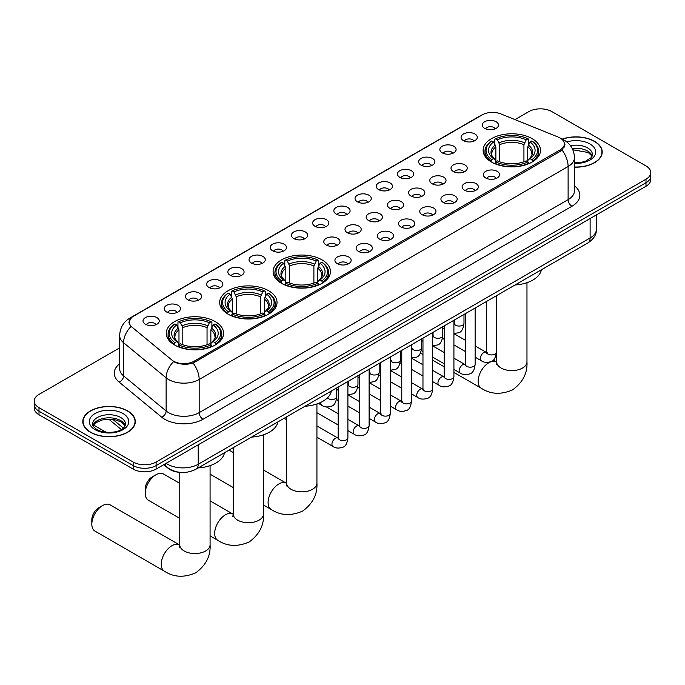 <?xml version="1.0" encoding="UTF-8"?>
<svg xmlns="http://www.w3.org/2000/svg" width="685" height="685" viewBox="0 0 685 685"><rect width="100%" height="100%" fill="white"/><g stroke="black" fill="none" stroke-linecap="round" stroke-linejoin="round"><path stroke-width="1.03" d="M322.061 259.898A28.684 16.56 0 0 0 290.8 256.301A28.684 16.56 0 0 0 273.092 271.602A28.684 16.56 0 0 0 281.492 283.316A28.684 16.56 0 0 0 312.754 286.904A28.684 16.56 0 0 0 330.461 271.602A28.684 16.56 0 0 0 322.061 259.898M268.64 290.74A28.684 16.56 0 0 0 237.378 287.152A28.684 16.56 0 0 0 219.662 302.453A28.684 16.56 0 0 0 228.071 314.158A28.684 16.56 0 0 0 259.332 317.754A28.684 16.56 0 0 0 277.04 302.453A28.684 16.56 0 0 0 268.64 290.74M215.21 321.582A28.684 16.56 0 0 0 183.948 317.994A28.684 16.56 0 0 0 166.241 333.295A28.684 16.56 0 0 0 174.641 345.009A28.684 16.56 0 0 0 205.902 348.596A28.684 16.56 0 0 0 223.61 333.295A28.684 16.56 0 0 0 215.21 321.582M532.099 138.635A28.684 16.56 0 0 0 500.838 135.039A28.684 16.56 0 0 0 483.13 150.34A28.684 16.56 0 0 0 491.53 162.054A28.684 16.56 0 0 0 522.792 165.642A28.684 16.56 0 0 0 540.499 150.34A28.684 16.56 0 0 0 532.099 138.635M463.437 140.622A8.117 4.684 180 0 1 461.827 139.295A8.117 4.684 180 0 1 464.516 133.472A8.117 4.684 180 0 1 474.919 133.995A8.117 4.684 180 0 1 476.529 139.295A8.117 4.684 180 0 1 463.437 140.622M473.934 141.11A4.872 2.808 0 0 0 472.624 139.74A4.872 2.808 0 0 0 467.821 139.021A4.872 2.808 0 0 0 464.43 141.11M442.236 152.858A8.117 4.684 180 0 1 440.626 151.539A8.117 4.684 180 0 1 443.315 145.708A8.117 4.684 180 0 1 453.718 146.23A8.117 4.684 180 0 1 455.328 151.539A8.117 4.684 180 0 1 442.236 152.858M452.725 153.346A4.872 2.808 0 0 0 451.424 151.976A4.872 2.808 0 0 0 446.62 151.265A4.872 2.808 0 0 0 443.221 153.346M421.035 165.102A8.117 4.684 180 0 1 419.425 163.775A8.117 4.684 180 0 1 422.114 157.952A8.117 4.684 180 0 1 432.518 158.475A8.117 4.684 180 0 1 434.127 163.775A8.117 4.684 180 0 1 421.035 165.102M431.524 165.59A4.872 2.808 0 0 0 430.223 164.22A4.872 2.808 0 0 0 425.419 163.51A4.872 2.808 0 0 0 422.02 165.59M399.834 177.346A8.117 4.684 180 0 1 398.216 176.019A8.117 4.684 180 0 1 400.905 170.188A8.117 4.684 180 0 1 411.308 170.719A8.117 4.684 180 0 1 412.927 176.019A8.117 4.684 180 0 1 399.834 177.346M410.324 177.826A4.872 2.808 0 0 0 409.013 176.456A4.872 2.808 0 0 0 404.218 175.745A4.872 2.808 0 0 0 400.819 177.826M378.625 189.582A8.117 4.684 180 0 1 377.015 188.255A8.117 4.684 180 0 1 379.704 182.433A8.117 4.684 180 0 1 390.108 182.955A8.117 4.684 180 0 1 391.717 188.255A8.117 4.684 180 0 1 378.625 189.582M389.123 190.07A4.872 2.808 0 0 0 387.813 188.7A4.872 2.808 0 0 0 383.018 187.99A4.872 2.808 0 0 0 379.618 190.07M357.424 201.827A8.117 4.684 180 0 1 355.815 200.499A8.117 4.684 180 0 1 358.503 194.677A8.117 4.684 180 0 1 368.907 195.199A8.117 4.684 180 0 1 370.517 200.499A8.117 4.684 180 0 1 357.424 201.827M367.922 202.315A4.872 2.808 0 0 0 366.612 200.945A4.872 2.808 0 0 0 361.808 200.225A4.872 2.808 0 0 0 358.418 202.315M336.224 214.071A8.117 4.684 180 0 1 334.614 212.744A8.117 4.684 180 0 1 337.303 206.913A8.117 4.684 180 0 1 347.706 207.435A8.117 4.684 180 0 1 349.316 212.744A8.117 4.684 180 0 1 336.224 214.071M346.713 214.551A4.872 2.808 0 0 0 345.411 213.181A4.872 2.808 0 0 0 340.608 212.47A4.872 2.808 0 0 0 337.208 214.551M315.023 226.307A8.117 4.684 180 0 1 313.413 224.98A8.117 4.684 180 0 1 316.102 219.157A8.117 4.684 180 0 1 326.505 219.679A8.117 4.684 180 0 1 328.115 224.98A8.117 4.684 180 0 1 315.023 226.307M325.512 226.795A4.872 2.808 0 0 0 324.202 225.425A4.872 2.808 0 0 0 319.407 224.714A4.872 2.808 0 0 0 316.008 226.795M293.822 238.551A8.117 4.684 180 0 1 292.204 237.224A8.117 4.684 180 0 1 294.892 231.402A8.117 4.684 180 0 1 305.296 231.924A8.117 4.684 180 0 1 306.914 237.224A8.117 4.684 180 0 1 293.822 238.551M304.311 239.039A4.872 2.808 0 0 0 303.001 237.669A4.872 2.808 0 0 0 298.206 236.95A4.872 2.808 0 0 0 294.807 239.039M272.613 250.787A8.117 4.684 180 0 1 271.003 249.468A8.117 4.684 180 0 1 273.692 243.637A8.117 4.684 180 0 1 284.095 244.16A8.117 4.684 180 0 1 285.705 249.468A8.117 4.684 180 0 1 272.613 250.787M283.111 251.275A4.872 2.808 0 0 0 281.8 249.905A4.872 2.808 0 0 0 277.005 249.194A4.872 2.808 0 0 0 273.606 251.275M251.412 263.031A8.117 4.684 180 0 1 249.802 261.704A8.117 4.684 180 0 1 252.491 255.882A8.117 4.684 180 0 1 262.894 256.404A8.117 4.684 180 0 1 264.504 261.704A8.117 4.684 180 0 1 251.412 263.031M261.91 263.519A4.872 2.808 0 0 0 260.6 262.149A4.872 2.808 0 0 0 255.796 261.439A4.872 2.808 0 0 0 252.405 263.519M230.211 275.276A8.117 4.684 180 0 1 228.602 273.949A8.117 4.684 180 0 1 231.29 268.118A8.117 4.684 180 0 1 241.694 268.648A8.117 4.684 180 0 1 243.303 273.949A8.117 4.684 180 0 1 230.211 275.276M240.7 275.755A4.872 2.808 0 0 0 239.399 274.385A4.872 2.808 0 0 0 234.595 273.675A4.872 2.808 0 0 0 231.196 275.755M209.011 287.512A8.117 4.684 180 0 1 207.401 286.184A8.117 4.684 180 0 1 210.089 280.362A8.117 4.684 180 0 1 220.493 280.884A8.117 4.684 180 0 1 222.103 286.184A8.117 4.684 180 0 1 209.011 287.512M219.5 288A4.872 2.808 0 0 0 218.19 286.63A4.872 2.808 0 0 0 213.395 285.919A4.872 2.808 0 0 0 209.995 288M187.81 299.756A8.117 4.684 180 0 1 186.192 298.429A8.117 4.684 180 0 1 188.88 292.606A8.117 4.684 180 0 1 199.284 293.129A8.117 4.684 180 0 1 200.902 298.429A8.117 4.684 180 0 1 187.81 299.756M198.299 300.244A4.872 2.808 0 0 0 196.989 298.874A4.872 2.808 0 0 0 192.194 298.155A4.872 2.808 0 0 0 188.795 300.244M166.601 312A8.117 4.684 180 0 1 164.991 310.673A8.117 4.684 180 0 1 167.679 304.842A8.117 4.684 180 0 1 178.083 305.364A8.117 4.684 180 0 1 179.693 310.673A8.117 4.684 180 0 1 166.601 312M177.098 312.48A4.872 2.808 0 0 0 175.788 311.11A4.872 2.808 0 0 0 170.993 310.399A4.872 2.808 0 0 0 167.594 312.48M145.4 324.236A8.117 4.684 180 0 1 143.79 322.909A8.117 4.684 180 0 1 146.479 317.087A8.117 4.684 180 0 1 156.882 317.609A8.117 4.684 180 0 1 158.492 322.909A8.117 4.684 180 0 1 145.4 324.236M155.897 324.724A4.872 2.808 0 0 0 154.587 323.354A4.872 2.808 0 0 0 149.784 322.644A4.872 2.808 0 0 0 146.393 324.724M484.637 128.378A8.117 4.684 180 0 1 483.028 127.05A8.117 4.684 180 0 1 485.716 121.228A8.117 4.684 180 0 1 496.12 121.75A8.117 4.684 180 0 1 497.73 127.05A8.117 4.684 180 0 1 484.637 128.378M495.135 128.866A4.872 2.808 0 0 0 493.825 127.496A4.872 2.808 0 0 0 489.03 126.785A4.872 2.808 0 0 0 485.631 128.866M453.376 171.533A8.117 4.684 180 0 1 451.766 170.205A8.117 4.684 180 0 1 454.455 164.383A8.117 4.684 180 0 1 464.858 164.905A8.117 4.684 180 0 1 466.468 170.205A8.117 4.684 180 0 1 453.376 171.533M463.865 172.021A4.872 2.808 0 0 0 462.555 170.651A4.872 2.808 0 0 0 457.76 169.94A4.872 2.808 0 0 0 454.36 172.021M432.166 183.777A8.117 4.684 180 0 1 430.557 182.45A8.117 4.684 180 0 1 433.245 176.619A8.117 4.684 180 0 1 443.649 177.141A8.117 4.684 180 0 1 445.267 182.45A8.117 4.684 180 0 1 432.166 183.777M442.664 184.256A4.872 2.808 0 0 0 441.354 182.886A4.872 2.808 0 0 0 436.559 182.176A4.872 2.808 0 0 0 433.16 184.256M410.966 196.013A8.117 4.684 180 0 1 409.356 194.686A8.117 4.684 180 0 1 412.045 188.863A8.117 4.684 180 0 1 422.448 189.385A8.117 4.684 180 0 1 424.058 194.686A8.117 4.684 180 0 1 410.966 196.013M421.463 196.501A4.872 2.808 0 0 0 420.153 195.131A4.872 2.808 0 0 0 415.358 194.42A4.872 2.808 0 0 0 411.959 196.501M389.765 208.257A8.117 4.684 180 0 1 388.155 206.93A8.117 4.684 180 0 1 390.844 201.107A8.117 4.684 180 0 1 401.247 201.63A8.117 4.684 180 0 1 402.857 206.93A8.117 4.684 180 0 1 389.765 208.257M400.254 208.745A4.872 2.808 0 0 0 398.953 207.375A4.872 2.808 0 0 0 394.149 206.656A4.872 2.808 0 0 0 390.758 208.745M368.564 220.493A8.117 4.684 180 0 1 366.954 219.174A8.117 4.684 180 0 1 369.643 213.343A8.117 4.684 180 0 1 380.047 213.866A8.117 4.684 180 0 1 381.656 219.174A8.117 4.684 180 0 1 368.564 220.493M379.053 220.981A4.872 2.808 0 0 0 377.752 219.611A4.872 2.808 0 0 0 372.948 218.9A4.872 2.808 0 0 0 369.549 220.981M347.363 232.737A8.117 4.684 180 0 1 345.754 231.41A8.117 4.684 180 0 1 348.442 225.588A8.117 4.684 180 0 1 358.846 226.11A8.117 4.684 180 0 1 360.456 231.41A8.117 4.684 180 0 1 347.363 232.737M357.853 233.225A4.872 2.808 0 0 0 356.542 231.855A4.872 2.808 0 0 0 351.748 231.145A4.872 2.808 0 0 0 348.348 233.225M326.154 244.982A8.117 4.684 180 0 1 324.544 243.654A8.117 4.684 180 0 1 327.233 237.832A8.117 4.684 180 0 1 337.636 238.354A8.117 4.684 180 0 1 339.246 243.654A8.117 4.684 180 0 1 326.154 244.982M336.652 245.47A4.872 2.808 0 0 0 335.342 244.1A4.872 2.808 0 0 0 330.547 243.38A4.872 2.808 0 0 0 327.147 245.47M485.716 177.963A8.117 4.684 180 0 1 484.098 176.636A8.117 4.684 180 0 1 486.787 170.813A8.117 4.684 180 0 1 497.19 171.336A8.117 4.684 180 0 1 498.808 176.636A8.117 4.684 180 0 1 485.716 177.963M496.205 178.451A4.872 2.808 0 0 0 494.895 177.081A4.872 2.808 0 0 0 490.1 176.362A4.872 2.808 0 0 0 486.701 178.451M464.507 190.207A8.117 4.684 180 0 1 462.897 188.88A8.117 4.684 180 0 1 465.586 183.049A8.117 4.684 180 0 1 475.989 183.571A8.117 4.684 180 0 1 477.599 188.88A8.117 4.684 180 0 1 464.507 190.207M475.005 190.687A4.872 2.808 0 0 0 473.695 189.317A4.872 2.808 0 0 0 468.9 188.606A4.872 2.808 0 0 0 465.5 190.687M443.306 202.443A8.117 4.684 180 0 1 441.697 201.116A8.117 4.684 180 0 1 444.385 195.293A8.117 4.684 180 0 1 454.789 195.816A8.117 4.684 180 0 1 456.398 201.116A8.117 4.684 180 0 1 443.306 202.443M453.804 202.931A4.872 2.808 0 0 0 452.494 201.561A4.872 2.808 0 0 0 447.69 200.851A4.872 2.808 0 0 0 444.3 202.931M422.106 214.688A8.117 4.684 180 0 1 420.496 213.36A8.117 4.684 180 0 1 423.184 207.538A8.117 4.684 180 0 1 433.588 208.06A8.117 4.684 180 0 1 435.198 213.36A8.117 4.684 180 0 1 422.106 214.688M432.595 215.176A4.872 2.808 0 0 0 431.293 213.806A4.872 2.808 0 0 0 426.49 213.086A4.872 2.808 0 0 0 423.09 215.176M400.905 226.923A8.117 4.684 180 0 1 399.295 225.605A8.117 4.684 180 0 1 401.984 219.774A8.117 4.684 180 0 1 412.387 220.296A8.117 4.684 180 0 1 413.997 225.605A8.117 4.684 180 0 1 400.905 226.923M411.394 227.411A4.872 2.808 0 0 0 410.084 226.041A4.872 2.808 0 0 0 405.289 225.331A4.872 2.808 0 0 0 401.889 227.411M379.704 239.168A8.117 4.684 180 0 1 378.086 237.841A8.117 4.684 180 0 1 380.774 232.018A8.117 4.684 180 0 1 391.178 232.54A8.117 4.684 180 0 1 392.796 237.841A8.117 4.684 180 0 1 379.704 239.168M390.193 239.656A4.872 2.808 0 0 0 388.883 238.286A4.872 2.808 0 0 0 384.088 237.575A4.872 2.808 0 0 0 380.689 239.656M358.495 251.412A8.117 4.684 180 0 1 356.885 250.085A8.117 4.684 180 0 1 359.574 244.254A8.117 4.684 180 0 1 369.977 244.785A8.117 4.684 180 0 1 371.587 250.085A8.117 4.684 180 0 1 358.495 251.412M368.992 251.892A4.872 2.808 0 0 0 367.682 250.522A4.872 2.808 0 0 0 362.887 249.811A4.872 2.808 0 0 0 359.488 251.892M337.294 263.648A8.117 4.684 180 0 1 335.684 262.321A8.117 4.684 180 0 1 338.373 256.498A8.117 4.684 180 0 1 348.776 257.021A8.117 4.684 180 0 1 350.386 262.321A8.117 4.684 180 0 1 337.294 263.648M347.792 264.136A4.872 2.808 0 0 0 346.482 262.766A4.872 2.808 0 0 0 341.678 262.055A4.872 2.808 0 0 0 338.287 264.136M558.121 137.043A14.616 8.434 180 0 1 560.073 137.993A14.616 8.434 180 0 1 564.354 143.953A14.616 8.434 180 0 1 560.073 149.921L194.197 361.158A14.616 8.434 180 0 1 171.892 360.036L131.862 327.028A14.616 8.434 180 0 1 129.217 322.181A14.616 8.434 180 0 1 133.498 316.222L482.231 114.874A14.616 8.434 180 0 1 500.949 113.933L558.121 137.043M180.438 472.367A16.235 9.376 180 0 1 168.27 468.394L163.766 464.678M574.45 167.157A26.253 15.156 0 0 0 602.209 152.019A26.253 15.156 0 0 0 594.52 141.307A26.253 15.156 0 0 0 562.179 139.123M127.607 410.88A26.253 15.156 0 0 0 99 407.592A26.253 15.156 0 0 0 82.791 421.592A26.253 15.156 0 0 0 90.48 432.312A26.253 15.156 0 0 0 119.087 435.591A26.253 15.156 0 0 0 135.296 421.592A26.253 15.156 0 0 0 127.607 410.88M564.928 144.578L562.068 150.075L560.647 151.111L193.127 363.076C187.014 364.831 181.011 364.608 175.103 362.425L173.528 361.654A18.94 12.672 129.5 0 0 166.13 377.829L123.574 342.74A21.646 12.501 180 0 1 119.661 335.573L119.661 368.718A21.646 12.501 0 0 0 123.574 375.885L166.13 410.974A21.646 12.501 0 0 0 168.553 412.644A21.646 12.501 0 0 0 199.172 412.644L568.113 199.643A21.646 12.501 0 0 0 574.45 190.798L574.45 157.653A21.646 12.501 180 0 1 568.113 166.498A18.94 10.934 -120 0 0 562.068 150.075M119.661 347.852L39.002 394.414A16.235 9.376 0 0 0 34.25 401.042L34.25 408.114A16.235 9.376 0 0 0 39.002 414.742L133.155 469.097L133.155 465.56A16.235 9.376 0 0 0 156.12 465.56L645.998 182.732A16.235 9.376 0 0 0 650.75 176.105A16.235 9.376 0 0 1 645.998 182.732L156.12 465.56A16.235 9.376 0 0 1 133.155 465.56L39.002 411.205L133.155 465.56L133.155 462.032A16.235 9.376 0 0 0 156.12 462.032L645.998 179.205A16.235 9.376 0 0 0 650.75 172.569A16.235 9.376 0 0 0 645.998 165.941L551.845 111.586A16.235 9.376 0 0 0 528.88 111.586L514.992 119.61M34.25 404.578A16.235 9.376 0 0 0 39.002 411.205A16.235 9.376 0 0 1 34.25 404.578M574.45 185.849A27.066 15.627 180 0 1 571.941 206.271L203 419.271A27.066 15.627 180 0 1 164.725 419.271A27.066 15.627 180 0 1 161.694 417.191L119.139 382.102A5.412 3.622 -50.5 0 0 123.574 375.885L123.574 342.74A18.94 12.672 129.5 0 1 130.921 326.617L128.84 322.181L131.511 317.626M34.25 401.042A16.235 9.376 0 0 0 39.002 407.669L133.155 462.032M133.155 469.097A16.235 9.376 0 0 0 156.12 469.097L645.998 186.269A16.235 9.376 0 0 0 650.75 179.641L650.75 172.569M574.45 166.994A25.979 15.001 0 0 0 601.935 152.019A25.979 15.001 0 0 0 594.332 141.418A25.979 15.001 0 0 0 562.411 139.226M90.668 432.201A25.979 15.001 0 0 0 118.984 435.454A25.979 15.001 0 0 0 135.022 421.592A25.979 15.001 0 0 0 127.41 410.983A25.979 15.001 0 0 0 99.102 407.738A25.979 15.001 0 0 0 83.065 421.592A25.979 15.001 0 0 0 90.668 432.201M491.017 161.746L491.787 159.699A25.765 14.873 0 0 1 491.787 140.99L493.551 142.009A23.273 13.435 0 0 0 493.551 158.672L495.306 159.665L495.871 161.754M495.871 160.906L495.871 146.915L493.551 142.009M494.844 144.227L494.844 139.218L495.615 138.781A25.765 14.873 0 0 1 528.015 138.781L526.243 139.8A23.273 13.435 0 0 0 497.378 139.8L499.699 144.706L499.699 161.814M523.931 161.814L523.931 144.706L526.243 139.8M515.043 284.977A29.772 17.185 0 0 0 541.407 269.762M494.844 163.235A26.843 15.498 0 0 0 528.786 163.235L528.015 161.908A25.765 14.873 0 0 1 495.615 161.908L494.844 163.698M528.786 163.698L528.786 163.235M491.787 140.99L491.017 141.427A26.843 15.498 0 0 0 484.971 151.222A26.843 15.498 0 0 0 491.017 161.026M528.015 138.781L528.786 139.218L528.786 144.227M495.615 161.908L497.378 160.881A23.273 13.435 0 0 0 526.243 160.881L528.015 161.908M493.551 158.672L491.787 159.699M497.378 139.8L495.615 138.781M495.306 145.023A20.815 12.022 0 0 0 495.306 159.665L495.401 159.733C492.446 156.874 491.239 154.93 491.787 153.911A20.028 11.559 0 0 1 495.871 146.915M532.613 161.026A26.843 15.498 0 0 0 538.658 151.222A26.843 15.498 0 0 0 532.613 141.427L531.843 140.99A25.765 14.873 0 0 1 531.843 159.699L532.613 161.746M531.843 159.699L530.07 158.672A23.273 13.435 0 0 0 530.07 142.009L531.843 140.99M530.07 142.009L527.758 146.915L527.758 160.906L528.323 159.665L530.07 158.672M527.758 146.915A20.028 11.559 0 0 1 531.843 153.911C532.382 154.938 531.183 156.882 528.229 159.733L528.323 159.665A20.815 12.022 0 0 0 528.323 145.023M527.758 161.754L527.758 160.906M280.978 283.008L281.749 280.961A25.765 14.873 0 0 1 281.749 262.252L283.522 263.271A23.273 13.435 0 0 0 283.522 279.934L285.268 280.936L285.833 283.016M285.833 282.169L285.833 268.177L283.522 263.271M284.806 265.489L284.806 260.48L285.576 260.043A25.765 14.873 0 0 1 317.986 260.043L316.213 261.062A23.273 13.435 0 0 0 287.349 261.062L289.661 265.968L289.661 283.076M313.893 283.076L313.893 265.968L316.213 261.062M305.013 406.239A29.772 17.185 0 0 0 331.369 391.024M284.806 284.498A26.843 15.498 0 0 0 318.748 284.498L317.986 283.17A25.765 14.873 0 0 1 285.576 283.17L284.806 284.96M318.748 284.96L318.748 284.498M281.749 262.252L280.978 262.689A26.843 15.498 0 0 0 274.933 272.493A26.843 15.498 0 0 0 280.978 282.288M317.986 260.043L318.748 260.48L318.748 265.489M285.576 283.17L287.349 282.143A23.273 13.435 0 0 0 316.213 282.143L317.986 283.17M283.522 279.934L281.749 280.961M287.349 261.062L285.576 260.043M285.268 266.285A20.815 12.022 0 0 0 285.268 280.936L285.371 280.996C282.408 278.136 281.201 276.192 281.749 275.173A20.028 11.559 0 0 1 285.833 268.177M322.575 282.288A26.843 15.498 0 0 0 328.629 272.493A26.843 15.498 0 0 0 322.575 262.689L321.813 262.252A25.765 14.873 0 0 1 321.813 280.961L322.575 283.008M321.813 280.961L320.041 279.934A23.273 13.435 0 0 0 320.041 263.271L321.813 262.252M320.041 263.271L317.72 268.177L317.72 282.169L318.285 280.936L320.041 279.934M317.72 268.177A20.028 11.559 0 0 1 321.804 275.173C322.352 276.201 321.145 278.144 318.191 280.996L318.285 280.936A20.815 12.022 0 0 0 318.285 266.285M317.72 283.016L317.72 282.169M145.246 493.32L145.246 488.902A9.744 5.626 -60 0 1 152.138 476.965L155.966 474.756A15.156 8.751 120 0 0 145.246 493.32A15.156 8.751 120 0 0 148.388 500.255L179.77 518.374M227.548 313.858L228.319 311.803A25.765 14.873 0 0 1 228.319 293.094L230.092 294.122A23.273 13.435 0 0 0 230.092 310.784L231.838 311.778L232.403 313.867M232.403 313.011L232.403 299.02L230.092 294.122M231.376 296.34L231.376 291.33L232.147 290.885A25.765 14.873 0 0 1 264.556 290.885L262.783 291.913A23.273 13.435 0 0 0 233.919 291.913L236.231 296.81L236.231 313.927M260.471 313.927L260.471 296.81L262.783 291.913M251.583 437.09A29.772 17.185 0 0 0 277.947 421.866M231.376 315.34A26.843 15.498 0 0 0 265.326 315.34L264.556 314.013A25.765 14.873 0 0 1 232.147 314.013L231.376 315.802M265.326 315.802L265.326 315.34M228.319 293.094L227.548 293.54A26.843 15.498 0 0 0 221.503 303.335A26.843 15.498 0 0 0 227.548 313.131M264.556 290.885L265.326 291.33L265.326 296.34M232.147 314.013L233.919 312.994A23.273 13.435 0 0 0 262.783 312.994L264.556 314.013M230.092 310.784L228.319 311.803M233.919 291.913L232.147 290.885M231.838 297.136A20.815 12.022 0 0 0 231.838 311.778L231.941 311.838C228.978 308.978 227.78 307.043 228.328 306.015A20.028 11.559 0 0 1 232.403 299.02M269.154 313.131A26.843 15.498 0 0 0 275.199 303.335A26.843 15.498 0 0 0 269.154 293.54L268.383 293.094A25.765 14.873 0 0 1 268.383 311.803L269.154 313.858M268.383 311.803L266.611 310.784A23.273 13.435 0 0 0 266.611 294.122L268.383 293.094M266.611 294.122L264.299 299.02L264.299 313.011L264.864 311.778L266.611 310.784M264.299 299.02A20.028 11.559 0 0 1 268.374 306.015C268.922 307.043 267.715 308.986 264.761 311.838L264.864 311.778A20.815 12.022 0 0 0 264.864 297.136M264.299 313.867L264.299 313.011M179.77 483.379L163.544 474.011A15.156 8.751 120 0 0 155.966 474.756L152.138 476.965M91.824 524.162L91.824 519.744A9.744 5.626 -60 0 1 98.709 507.816L102.536 505.607A15.156 8.751 120 0 0 91.824 524.162A15.156 8.751 120 0 0 94.958 531.106L164.383 571.187A15.156 8.751 -60 0 1 162.062 559.037A15.156 8.751 -60 0 1 171.961 545.688A15.156 8.751 -60 0 1 179.538 544.935L179.77 545.063M174.127 344.701L174.898 342.654A25.765 14.873 0 0 1 174.898 323.945L176.661 324.964A23.273 13.435 0 0 0 176.661 341.627L178.417 342.62L178.982 344.709M178.982 343.861L178.982 329.87L176.661 324.964M177.954 327.182L177.954 322.173L178.725 321.736A25.765 14.873 0 0 1 211.126 321.736L209.353 322.755A23.273 13.435 0 0 0 180.489 322.755L182.809 327.661L182.809 344.769M207.041 344.769L207.041 327.661L209.353 322.755M198.153 467.932A29.772 17.185 0 0 0 224.517 452.716M177.954 346.19A26.843 15.498 0 0 0 211.896 346.19L211.126 344.863A25.765 14.873 0 0 1 178.725 344.863L177.954 346.653M211.896 346.653L211.896 346.19M174.898 323.945L174.127 324.382A26.843 15.498 0 0 0 168.082 334.177A26.843 15.498 0 0 0 174.127 343.981M211.126 321.736L211.896 322.173L211.896 327.182M178.725 344.863L180.489 343.836A23.273 13.435 0 0 0 209.353 343.836L211.126 344.863M176.661 341.627L174.898 342.654M180.489 322.755L178.725 321.736M178.417 327.978A20.815 12.022 0 0 0 178.417 342.62L178.511 342.688C175.557 339.828 174.35 337.885 174.898 336.866A20.028 11.559 0 0 1 178.982 329.87M215.724 343.981A26.843 15.498 0 0 0 221.769 334.177A26.843 15.498 0 0 0 215.724 324.382L214.953 323.945A25.765 14.873 0 0 1 214.953 342.654L215.724 344.701M214.953 342.654L213.181 341.627A23.273 13.435 0 0 0 213.181 324.964L214.953 323.945M213.181 324.964L210.869 329.87L210.869 343.861L211.434 342.62L213.181 341.627M210.869 329.87A20.028 11.559 0 0 1 214.953 336.866C215.492 337.893 214.294 339.837 211.34 342.688L211.434 342.62A20.815 12.022 0 0 0 211.434 327.978M210.869 344.709L210.869 343.861M179.538 544.935L110.114 504.854A15.156 8.751 120 0 0 102.536 505.607L98.709 507.816M194.197 361.158L194.197 362.648M560.073 149.921L560.073 151.445M203 419.271A5.412 3.125 60 0 1 199.172 412.644L199.172 379.499A21.646 12.501 180 0 1 168.553 379.499A21.646 12.501 180 0 1 166.13 377.829L166.13 410.974A5.412 3.622 -50.5 0 1 161.694 417.191M561.452 138.815A18.94 8.871 112 0 0 561.195 138.721L564.192 140.142C570.665 144.038 574.09 149.869 574.45 157.653M193.127 363.076A18.94 10.934 60 0 1 199.172 379.499L568.113 166.498L568.113 199.643A5.412 3.125 60 0 0 571.941 206.271M131.888 317.326A18.94 10.934 -120 0 0 129.919 318.063C123.446 321.95 120.021 327.79 119.661 335.573M129.919 318.063L480.639 115.577A18.94 10.934 60 0 1 482.077 114.969M119.139 382.102A27.066 15.627 180 0 1 119.661 363.761M156.12 462.032L156.12 469.097M645.998 179.205L645.998 186.269M39.002 407.669L39.002 414.742M166.147 463.308A21.646 12.501 0 0 0 167.602 464.242A21.646 12.501 0 0 0 198.213 464.242L590.119 237.978A21.646 12.501 0 0 0 596.455 229.141C596.618 234.51 593.758 239.108 587.876 242.935L195.97 469.191A10.823 6.251 60 0 0 198.213 464.242L198.213 444.796M590.119 218.532L590.119 237.978A10.823 6.251 60 0 1 587.876 242.935M165.265 463.813A10.823 7.244 129.5 0 0 167.157 467.333L163.869 464.627M112.845 419.425L123.36 428.099M592.183 156.034A16.5 9.521 0 0 0 587.619 151.034A16.5 9.521 0 0 0 572.215 148.491M574.45 162.79L581 162.405L585.478 161.223L591.104 157.713L592.456 154.673A16.5 9.521 0 0 0 587.619 147.943A16.5 9.521 0 0 0 570.459 145.691M574.45 163.39A19.745 11.397 0 0 0 593.895 156.779A19.745 11.397 0 0 0 589.922 143.961A19.745 11.397 0 0 0 566.795 141.923M125.261 425.608A16.5 9.521 0 0 0 120.706 420.607A16.5 9.521 0 0 0 104.146 418.244A16.5 9.521 0 0 0 92.817 425.608M120.706 417.507A16.5 9.521 0 0 0 102.733 415.444A16.5 9.521 0 0 0 92.543 424.246C91.679 424.751 93.066 426.507 96.705 429.495C105.182 434.453 124.045 433.066 125.543 424.246A16.5 9.521 0 0 0 120.706 417.507M95.078 429.658A19.745 11.397 0 0 0 123 429.658A19.745 11.397 0 0 0 123 413.534A19.745 11.397 0 0 0 95.078 413.534A19.745 11.397 0 0 0 95.078 429.658M526.971 282.691L526.971 361.851A15.156 8.751 180 0 1 522.527 368.033A15.156 8.751 180 0 1 501.095 368.033A15.156 8.751 180 0 1 496.659 361.851L496.248 364.754M526.971 361.851C527.621 372.974 522.852 382.307 512.663 389.842C501.052 394.894 490.588 394.363 481.272 388.232A15.156 8.751 -60 0 1 478.952 376.091A15.156 8.751 -60 0 1 488.85 362.733A15.156 8.751 -60 0 1 496.428 361.98L496.659 362.108M523.931 144.706A20.028 11.559 0 0 0 499.699 144.706M524.496 142.814A20.815 12.022 0 0 0 499.134 142.814M316.932 403.953L316.932 483.113A15.156 8.751 180 0 1 312.497 489.296A15.156 8.751 180 0 1 291.065 489.296A15.156 8.751 180 0 1 286.621 483.113L286.219 486.016M316.932 483.113C317.592 494.236 312.822 503.569 302.633 511.104C291.014 516.156 280.55 515.625 271.243 509.494A15.156 8.751 -60 0 1 268.914 497.353A15.156 8.751 -60 0 1 278.812 483.995A15.156 8.751 -60 0 1 286.39 483.242L286.621 483.37M313.893 265.968A20.028 11.559 0 0 0 289.661 265.968M314.458 264.076A20.815 12.022 0 0 0 289.096 264.076M263.502 434.795L263.502 513.956A15.156 8.751 180 0 1 259.067 520.146A15.156 8.751 180 0 1 237.635 520.146A15.156 8.751 180 0 1 233.2 513.956L232.789 516.858M263.502 513.956C264.162 525.087 259.392 534.411 249.203 541.946C237.592 547.007 227.129 546.467 217.813 540.337A15.156 8.751 -60 0 1 215.492 528.195A15.156 8.751 -60 0 1 225.391 514.837A15.156 8.751 -60 0 1 232.968 514.092L233.191 514.221M260.471 296.81A20.028 11.559 0 0 0 236.231 296.81M261.036 294.927A20.815 12.022 0 0 0 235.666 294.927M210.081 465.646L210.081 544.806A15.156 8.751 180 0 1 205.637 550.988A15.156 8.751 180 0 1 184.205 550.988A15.156 8.751 180 0 1 179.77 544.806L179.359 547.709M207.041 327.661A20.028 11.559 0 0 0 182.809 327.661M207.606 325.769A20.815 12.022 0 0 0 182.244 325.769M496.325 295.792L496.325 352.124A4.872 2.808 180 0 1 494.673 354.231A4.872 2.808 180 0 1 488.011 354.111A4.872 2.808 180 0 1 486.581 352.124L486.427 353.177L486.864 352.818M496.325 352.124C495.657 357.784 493.902 360.944 491.068 361.603C487.044 362.853 483.807 362.57 481.367 360.764A4.872 2.808 -60 0 1 480.613 356.859A4.872 2.808 -60 0 1 483.798 352.569A4.872 2.808 -60 0 1 484.012 352.45A4.872 2.808 -60 0 1 486.239 352.33L487.223 352.715M475.125 308.027L475.125 364.369A4.872 2.808 180 0 1 473.472 366.475A4.872 2.808 180 0 1 466.81 366.355A4.872 2.808 180 0 1 465.38 364.369L465.226 365.422L465.663 365.062M475.125 364.369C474.457 370.02 472.701 373.179 469.867 373.847C465.843 375.089 462.606 374.806 460.157 373.008A4.872 2.808 -60 0 1 459.412 369.104A4.872 2.808 -60 0 1 462.598 364.805A4.872 2.808 -60 0 1 462.812 364.694A4.872 2.808 -60 0 1 465.029 364.566L466.023 364.959M453.915 320.272L453.915 376.604A4.872 2.808 180 0 1 452.271 378.719A4.872 2.808 180 0 1 445.601 378.599A4.872 2.808 180 0 1 444.18 376.604L444.017 377.658L444.454 377.298M453.915 376.604C453.256 382.264 451.501 385.424 448.666 386.083C444.642 387.333 441.405 387.051 438.957 385.244A4.872 2.808 -60 0 1 438.212 381.339A4.872 2.808 -60 0 1 441.397 377.05A4.872 2.808 -60 0 1 441.611 376.93A4.872 2.808 -60 0 1 443.829 376.81L444.822 377.195M432.714 332.508L432.714 388.849A4.872 2.808 180 0 1 431.07 390.955A4.872 2.808 180 0 1 424.4 390.835A4.872 2.808 180 0 1 422.97 388.849L422.816 389.902L423.253 389.542M432.714 388.849C432.047 394.509 430.3 397.668 427.466 398.327C423.441 399.569 420.205 399.295 417.756 397.488A4.872 2.808 -60 0 1 417.011 393.584A4.872 2.808 -60 0 1 420.188 389.294A4.872 2.808 -60 0 1 420.41 389.174A4.872 2.808 -60 0 1 422.628 389.046L423.613 389.44M411.514 344.752L411.514 401.093A4.872 2.808 180 0 1 409.861 403.2A4.872 2.808 180 0 1 403.2 403.08A4.872 2.808 180 0 1 401.77 401.093L401.615 402.138L402.052 401.778M411.514 401.093C410.846 406.744 409.099 409.904 406.256 410.572C402.232 411.813 399.004 411.531 396.555 409.724A4.872 2.808 -60 0 1 395.81 405.828A4.872 2.808 -60 0 1 398.987 401.53A4.872 2.808 -60 0 1 399.209 401.419A4.872 2.808 -60 0 1 401.427 401.29L402.412 401.684M390.313 356.996L390.313 413.329A4.872 2.808 180 0 1 388.66 415.444A4.872 2.808 180 0 1 381.999 415.315A4.872 2.808 180 0 1 380.569 413.329L380.415 414.382L380.851 414.023M390.313 413.329C389.645 418.989 387.89 422.148 385.056 422.808C381.031 424.058 377.795 423.775 375.354 421.969A4.872 2.808 -60 0 1 374.601 418.064A4.872 2.808 -60 0 1 377.786 413.774A4.872 2.808 -60 0 1 378 413.654A4.872 2.808 -60 0 1 380.218 413.534L381.211 413.92M369.112 369.232L369.112 425.573A4.872 2.808 180 0 1 367.46 427.68A4.872 2.808 180 0 1 360.798 427.56A4.872 2.808 180 0 1 359.368 425.573L359.214 426.627L359.642 426.267M369.112 425.573C368.444 431.225 366.689 434.384 363.855 435.052C359.83 436.294 356.594 436.02 354.145 434.213A4.872 2.808 -60 0 1 353.4 430.308A4.872 2.808 -60 0 1 356.585 426.01A4.872 2.808 -60 0 1 356.799 425.899A4.872 2.808 -60 0 1 359.017 425.77L360.01 426.164M347.903 381.476L347.903 437.809A4.872 2.808 180 0 1 346.259 439.924A4.872 2.808 180 0 1 339.589 439.804A4.872 2.808 180 0 1 338.167 437.809L338.005 438.862L338.441 438.503M347.903 437.809C347.235 443.469 345.488 446.629 342.654 447.288C338.63 448.538 335.393 448.255 332.944 446.449A4.872 2.808 -60 0 1 332.199 442.544A4.872 2.808 -60 0 1 335.385 438.254A4.872 2.808 -60 0 1 335.599 438.135A4.872 2.808 -60 0 1 337.816 438.015L338.81 438.409M463.985 314.458L463.985 323.243A4.872 2.808 180 0 1 462.332 325.358A4.872 2.808 180 0 1 455.671 325.238A4.872 2.808 180 0 1 454.241 323.243L454.241 320.083M442.784 326.702L442.784 335.487A4.872 2.808 180 0 1 441.131 337.594A4.872 2.808 180 0 1 434.47 337.474A4.872 2.808 180 0 1 433.04 335.487L433.04 332.328M421.583 338.938L421.583 347.732A4.872 2.808 180 0 1 419.931 349.838A4.872 2.808 180 0 1 413.26 349.718A4.872 2.808 180 0 1 411.839 347.732L411.839 344.564M400.374 351.182L400.374 359.967A4.872 2.808 180 0 1 398.73 362.082A4.872 2.808 180 0 1 392.06 361.954A4.872 2.808 180 0 1 390.638 359.967L390.638 356.808M379.173 363.427L379.173 372.212A4.872 2.808 180 0 1 377.529 374.318A4.872 2.808 180 0 1 370.859 374.198A4.872 2.808 180 0 1 369.429 372.212L369.429 369.052M357.972 375.663L357.972 384.448A4.872 2.808 180 0 1 356.32 386.563A4.872 2.808 180 0 1 349.658 386.443A4.872 2.808 180 0 1 348.228 384.448L348.228 381.288M336.772 387.907L336.772 396.692A4.872 2.808 180 0 1 335.119 398.798A4.872 2.808 180 0 1 328.457 398.679A4.872 2.808 180 0 1 327.456 397.848M318.457 403.397L321.813 405.332A4.872 2.808 -60 0 1 320.854 402.352M129.217 322.181L129.217 324.074M564.354 143.953L564.354 147.061M480.639 115.577L484.115 113.958M195.97 469.191C187.262 473.575 178.554 473.575 169.837 469.191L167.157 467.333M596.455 229.141L596.455 214.867M121.305 429.538L108.761 419.186M592.097 156.223L588.295 152.515L572.823 149.775M601.935 154.194L601.935 152.019M125.184 425.787L121.382 422.088L115.577 419.905L109.026 419.186L102.048 420.008L95.532 422.842L92.903 425.787M135.022 423.767L135.022 421.592M83.065 423.767L83.065 421.592M481.272 388.232L453.915 372.434M444.18 366.809L432.714 360.199M422.97 354.573L420.419 353.092M484.971 156.18L484.971 151.222M538.658 156.18L538.658 151.222M496.428 361.98L493.217 360.13M496.659 295.595L496.659 361.851M271.243 509.494L263.502 505.025M233.2 487.532L210.081 474.183M274.933 277.442L274.933 272.493M328.629 277.442L328.629 272.493M286.39 483.242L263.502 470.03M233.2 452.528L229.013 450.113M286.621 416.857L286.621 483.113M217.813 540.337L210.081 535.875M221.503 308.284L221.503 303.335M275.199 308.284L275.199 303.335M232.968 514.092L210.081 500.872M233.2 447.707L233.2 513.956M210.081 544.806C210.732 555.929 205.962 565.262 195.773 572.797C184.162 577.849 173.699 577.318 164.383 571.187M168.082 339.135L168.082 334.177M221.769 339.135L221.769 334.177M179.77 472.333L179.77 544.806M481.367 360.764L475.125 357.159M465.38 351.533L453.915 344.915M444.18 339.298L442.493 338.322M486.581 301.417L486.581 352.124M486.239 352.33L475.125 345.908M465.38 340.282L453.915 333.672M460.157 373.008L453.915 369.403M444.18 363.778L432.714 357.159M422.97 351.533L421.292 350.566M465.38 313.653L465.38 364.369M465.029 364.566L453.915 358.152M444.18 352.527L432.714 345.908M438.957 385.244L432.714 381.639M422.97 376.014L411.514 369.403M401.77 363.778L400.083 362.802M444.18 325.897L444.18 376.604M443.829 376.81L432.714 370.397M422.97 364.771L411.514 358.152M417.756 397.488L411.514 393.884M401.77 388.258L390.313 381.639M380.569 376.014L378.882 375.046M422.97 338.133L422.97 388.849M422.628 389.046L411.514 382.632M401.77 377.007L390.313 370.397M396.555 409.724L390.313 406.128M380.569 400.502L369.112 393.884M359.368 388.258L357.681 387.282M401.77 350.377L401.77 401.093M401.427 401.29L390.313 394.877M380.569 389.251L369.112 382.632M375.354 421.969L369.112 418.364M359.368 412.738L347.903 406.128M338.167 400.502L336.481 399.526M380.569 362.622L380.569 413.329M380.218 413.534L369.112 407.113M359.368 401.487L347.903 394.877M354.145 434.213L347.903 430.608M338.167 424.983L316.932 412.721M359.368 374.858L359.368 425.573M359.017 425.77L347.903 419.357M338.167 413.731L326.411 406.941M332.944 446.449L316.932 437.21M286.621 419.708L284.155 418.287M338.167 387.102L338.167 437.809M337.816 438.015L316.932 425.959M454.883 323.834L453.898 323.448M453.915 333.535L458.727 332.722C461.562 332.062 463.317 328.903 463.985 323.243M444.18 329.083L442.784 328.278M454.523 323.936L454.087 324.296L454.241 323.243M433.682 336.078L432.689 335.684M432.714 345.771L437.527 344.966C440.361 344.307 442.116 341.147 442.784 335.487M422.97 341.327L421.583 340.522M433.322 336.181L432.886 336.541L433.04 335.487M412.481 348.322L411.488 347.929M411.514 358.015L416.326 357.21C419.16 356.542 420.915 353.383 421.583 347.732M401.77 353.571L400.374 352.766M412.113 348.417L411.685 348.776L411.839 347.732M391.281 360.558L390.287 360.173M390.313 370.251L395.125 369.446C397.959 368.787 399.706 365.627 400.374 359.967M380.569 365.807L379.173 365.002M390.912 360.661L390.476 361.021L390.638 359.967M370.071 372.803L369.087 372.409M369.112 382.495L373.916 381.691C376.759 381.023 378.505 377.863 379.173 372.212M359.368 378.051L357.972 377.247M369.712 372.905L369.275 373.265L369.429 372.212M348.87 385.038L347.886 384.653M347.903 394.74L352.715 393.926C355.549 393.267 357.305 390.108 357.972 384.448M338.167 390.287L336.772 389.482M348.511 385.141L348.074 385.501L348.228 384.448M321.813 405.332C324.21 407.13 327.447 407.412 331.514 406.171C334.349 405.511 336.104 402.352 336.772 396.692M93.391 424.94L106.064 432.252"/></g></svg>
